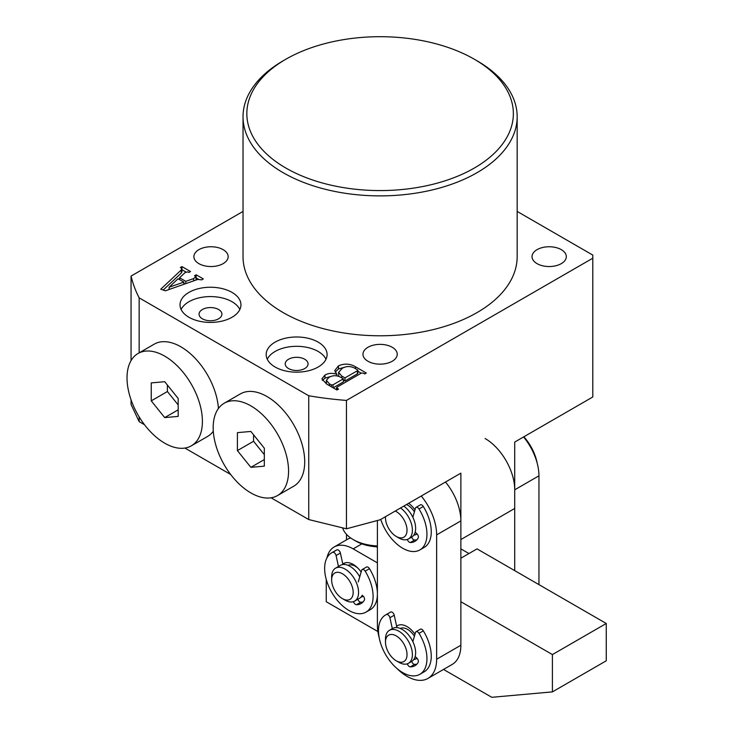 <?xml version="1.0" encoding="UTF-8"?>
<svg xmlns="http://www.w3.org/2000/svg" width="734" height="734" viewBox="0 0 734 734"><rect width="100%" height="100%" fill="white"/><g stroke="black" fill="none" stroke-linecap="round" stroke-linejoin="round"><path stroke-width="1.1" d="M285.865 168.04A133.267 76.942 0 0 0 474.329 168.04A133.267 76.942 0 0 0 474.329 59.234L477.027 60.794A137.075 79.134 180 0 1 517.167 116.752A137.075 79.134 180 0 1 432.555 189.858A137.075 79.134 180 0 1 283.177 172.71A137.075 79.134 180 0 1 243.027 116.752A137.075 79.134 180 0 1 283.177 60.794L285.865 59.234A133.267 76.942 0 0 0 285.865 168.04M318.18 342.136A30.461 17.588 0 0 0 284.985 338.328A30.461 17.588 0 0 0 266.176 354.577A30.461 17.588 0 0 0 275.094 367.009A30.461 17.588 0 0 0 308.289 370.826A30.461 17.588 0 0 0 327.098 354.577A30.461 17.588 0 0 0 318.18 342.136M326.006 359.238A30.461 17.588 0 0 0 318.18 351.467A30.461 17.588 0 0 0 267.268 359.238M304.711 359.238A11.423 6.597 0 0 0 292.27 357.807A11.423 6.597 0 0 0 285.214 363.899A11.423 6.597 0 0 0 288.563 368.56A11.423 6.597 0 0 0 301.004 369.991A11.423 6.597 0 0 0 308.06 363.899A11.423 6.597 0 0 0 304.711 359.238M232.017 292.398A30.461 17.588 0 0 0 198.822 288.581A30.461 17.588 0 0 0 180.023 304.83A30.461 17.588 0 0 0 188.941 317.272A30.461 17.588 0 0 0 222.136 321.079A30.461 17.588 0 0 0 240.945 304.83A30.461 17.588 0 0 0 232.017 292.398M239.853 309.5A30.461 17.588 0 0 0 232.017 301.729A30.461 17.588 0 0 0 181.114 309.5M218.558 309.5A11.423 6.597 0 0 0 206.107 308.069A11.423 6.597 0 0 0 199.061 314.161A11.423 6.597 0 0 0 202.41 318.822A11.423 6.597 0 0 0 214.851 320.253A11.423 6.597 0 0 0 221.907 314.161A11.423 6.597 0 0 0 218.558 309.5M367.982 361.256A17.13 9.891 180 0 1 362.963 354.265A17.13 9.891 180 0 1 373.542 345.127A17.13 9.891 180 0 1 392.213 347.265A17.13 9.891 180 0 1 397.232 354.265A17.13 9.891 180 0 1 386.653 363.403A17.13 9.891 180 0 1 367.982 361.256M537.059 263.644A17.13 9.891 180 0 1 532.04 256.643A17.13 9.891 180 0 1 542.619 247.505A17.13 9.891 180 0 1 561.29 249.652A17.13 9.891 180 0 1 566.309 256.643A17.13 9.891 180 0 1 555.739 265.781A17.13 9.891 180 0 1 537.059 263.644M198.905 263.644A17.13 9.891 180 0 1 193.886 256.643A17.13 9.891 180 0 1 204.465 247.505A17.13 9.891 180 0 1 223.136 249.652A17.13 9.891 180 0 1 228.155 256.643A17.13 9.891 180 0 1 217.576 265.781A17.13 9.891 180 0 1 198.905 263.644M243.027 116.752L243.027 256.643A137.075 79.134 0 0 0 283.177 312.601A137.075 79.134 0 0 0 432.555 329.759A137.075 79.134 0 0 0 517.167 256.643L517.167 116.752M187.84 271.846L185.207 272.479L179.555 277.755L185.775 281.351L193.638 278.59L195.859 276.479L194.547 275.727L196.162 274.791L203.309 278.92L201.703 279.856L197.813 279.406L165.379 290.802L160.755 289.214L181.307 269.919L181.665 268.286L180.362 267.534L181.977 266.607L190.519 271.534L188.904 272.47L187.84 271.846M196.106 280.003L195.859 276.479M181.977 271.929L181.665 268.286M243.027 211.429L131.065 276.076A251.294 145.084 0 0 0 139.148 297.848L308.739 395.764A251.294 145.084 0 0 0 346.448 400.425L592.797 258.203L592.797 255.093L517.167 211.429M338.475 365.853C344.448 363.293 350.127 363.614 355.54 366.807L366.303 373.028L364.697 373.955L363.156 373.065L361.321 373.111L337.071 387.121L337.163 388.268L338.53 389.066L336.924 389.993L326.731 384.111L321.887 378.854L324.978 375.046C328.603 373.055 332.566 372.826 336.878 374.358L334.759 370.56L338.475 365.853L338.475 368.963L344.641 367.22M337.071 387.121L337.163 389.855M271.075 497.799L308.739 519.553L346.448 528.801L380.102 519.782L460.869 473.146L460.869 539.554L514.717 508.46L514.717 442.061L592.797 396.984L592.797 258.203M139.148 297.848L139.148 352.861M139.148 416.875L139.148 421.637L144.506 424.729M184.922 448.061L230.66 474.467M308.739 395.764L308.739 519.553M346.448 400.425L346.448 528.801M131.065 276.076L131.065 360.614M131.065 399.846L131.065 404.443L139.148 421.637M477.027 60.794L474.329 59.234A133.267 76.942 0 0 0 285.865 59.234M179.555 279.617L179.555 277.755M183.867 283.361L184.885 283.948M185.775 283.636L185.775 281.351M193.638 280.865L193.638 278.59M196.106 277.929L196.162 274.791M196.162 277.902L198.382 279.186M163.177 290.049L181.307 273.03L181.307 269.919M181.307 273.03L181.665 271.397M181.977 268.782L181.977 266.607M181.977 269.717L185.794 271.919M178.05 278.746L169.114 287.251L183.867 282.104L178.05 278.746M169.114 289.49L169.114 287.251M183.867 284.306L183.867 282.104M355.54 368.67L355.54 366.807M357.871 371.266L361.201 373.184M322.354 380.414L324.978 378.148L324.978 375.046M324.978 378.148L330.988 376.423M336.878 375.845L336.878 374.358M335.172 372.156L338.475 368.963M333.172 387.827L343.356 381.946L343.356 378.836L339.759 376.753C335.906 375.193 332.291 375.413 328.924 377.414L326.355 380.322L329.337 383.754L331.364 384.928L333.062 384.781L343.356 378.836M326.355 380.322L326.428 383.928M343.356 380.084L344.971 381.019L357.302 373.9L357.504 372.918M357.302 373.9L357.504 369.808L354.403 368.009C350.237 365.954 346.173 366.073 342.2 368.349L338.585 372.367L338.741 376.285M344.971 381.019L344.971 377.909L357.302 370.789L357.504 369.808M341.805 377.937L341.805 376.083L344.971 377.909M338.585 372.367L341.805 376.083M333.062 387.763L333.062 384.781M331.364 386.79L331.364 384.928M329.337 385.616L329.337 383.754M331.64 579.97A15.231 8.79 -120 0 0 342.411 598.623A15.231 8.79 -120 0 0 352.026 597.329A15.231 8.79 -120 0 0 347.246 577.869A15.231 8.79 -120 0 0 332.786 575.043A15.231 8.79 -120 0 0 331.64 579.97L331.64 576.86A19.038 10.992 60 0 1 333.071 570.703A19.038 10.992 60 0 1 335.585 568.144A19.038 10.992 60 0 1 352.981 576.585A19.038 10.992 60 0 1 357.128 598.559A19.038 10.992 60 0 1 354.614 601.118L359.467 598.32A19.038 10.992 -120 0 0 361.972 595.76A19.038 10.992 -120 0 0 362.266 595.21M359.752 576.841A19.038 10.992 -120 0 0 340.429 565.345L335.585 568.144M357.853 568.088A15.231 8.79 -120 0 0 348.063 565.354M343.512 564.464A19.038 10.992 60 0 1 344.796 562.969M363.009 595.925A19.038 10.992 60 0 1 361.77 596.091M354.614 601.118A19.038 10.992 60 0 1 345.099 600.173L342.411 598.623M346.494 539.866L346.494 534.343M377.404 546.839A34.269 19.781 180 0 1 355.871 541.105L353.173 539.554A38.076 21.983 0 0 0 377.404 545.94M342.65 527.975A38.076 21.983 0 0 0 353.173 539.554M523.562 436.95A41.884 24.185 60 0 1 538.949 475.825L538.949 584.631M485.101 438.51A41.884 24.185 60 0 1 514.717 489.807L514.717 570.639M342.787 564.079A19.038 10.992 60 0 1 343.659 563.483A19.038 10.992 60 0 1 361.146 572.034M377.9 631.552L326.254 601.733L326.254 579.447M376.487 546.793L377.404 547.325M361.862 543.866L353.173 548.876L377.404 562.868M460.869 548.876L468.943 553.546M460.869 601.733L552.408 654.581L606.256 623.487L477.027 548.876L460.869 558.207M552.408 654.581L552.408 691.887L491.789 697.3L443.519 669.436M606.256 623.487L606.256 660.793L552.408 691.887M363.211 596.127A19.038 10.992 60 0 1 362.697 596.458A19.038 10.992 60 0 1 360.944 597.146M353.173 548.876A38.076 21.983 -120 0 0 334.135 546.995A38.076 21.983 -120 0 0 326.924 557.923M334.135 546.995L347.604 539.224A38.076 21.983 60 0 1 350.659 537.949M385.488 642.14L385.488 639.039A19.038 10.992 60 0 1 389.424 630.322A19.038 10.992 60 0 1 393.47 629.442A19.038 10.992 60 0 1 410.04 644.406A19.038 10.992 60 0 1 408.462 663.297A19.038 10.992 60 0 1 404.416 664.169A19.038 10.992 60 0 1 398.947 662.352L396.25 660.793A15.231 8.79 -120 0 0 400.636 662.251A15.231 8.79 -120 0 0 406.095 648.984A15.231 8.79 -120 0 0 391.873 634.47A15.231 8.79 -120 0 0 385.488 642.14A15.231 8.79 -120 0 0 396.25 660.793M416.857 664.16A24.369 14.065 60 0 1 414.637 664.389A3.046 1.762 60 0 1 411.701 661.426A19.038 10.992 -120 0 0 413.27 642.544A19.038 10.992 -120 0 0 396.699 627.579A19.038 10.992 -120 0 0 392.662 628.451L389.424 630.322M400.287 628.46A15.231 8.79 60 0 1 403.186 627.946A15.231 8.79 60 0 1 414.416 636.194M396.672 626.405A19.038 10.992 60 0 1 397.773 625.506M416.811 658.471A19.038 10.992 60 0 1 414.004 659.205M414.994 634.213A19.038 10.992 -120 0 0 407.021 626.597A19.038 10.992 -120 0 0 397.507 625.652A19.038 10.992 -120 0 0 396.635 626.258M413.802 535.132A19.038 10.992 -120 0 0 416.545 534.279A19.038 10.992 -120 0 0 417.059 533.948M414.994 509.864A19.038 10.992 -120 0 0 408.645 503.295M396.892 668.426A41.884 24.185 -120 0 0 427.968 678.418A41.884 24.185 -120 0 0 436.638 659.242L436.638 534.884A41.884 24.185 -120 0 0 421.261 496.019M377.404 520.507L377.404 625.047A41.884 24.185 -120 0 0 379.194 637.782M413.802 659.49A19.038 10.992 -120 0 0 416.545 658.627A19.038 10.992 -120 0 0 417.059 658.297M427.968 678.418L452.199 664.426A41.884 24.185 -120 0 0 460.869 645.25L460.869 520.901A41.884 24.185 -120 0 0 445.492 482.027M400.571 507.965A19.038 10.992 60 0 1 411.673 524.727A19.038 10.992 60 0 1 408.462 538.939A19.038 10.992 60 0 1 400.975 538.995A19.038 10.992 60 0 1 398.947 537.994L396.25 536.444A15.231 8.79 -120 0 0 397.874 537.233A15.231 8.79 -120 0 0 406.939 528.654A15.231 8.79 -120 0 0 395.241 511.038M385.534 516.644A15.231 8.79 -120 0 0 385.488 517.791A15.231 8.79 -120 0 0 396.25 536.444M416.811 534.113A19.038 10.992 60 0 1 414.004 534.847M416.857 539.802A24.369 14.065 60 0 1 414.637 540.031A3.046 1.762 60 0 1 411.701 537.077A19.038 10.992 -120 0 0 414.903 522.865A19.038 10.992 -120 0 0 403.801 506.093M406.544 504.515A15.231 8.79 60 0 1 414.416 511.846M164.71 443.18A53.307 30.773 -120 0 0 191.363 445.813A53.307 30.773 -120 0 0 199.538 403.104A53.307 30.773 -120 0 0 164.71 356.128A53.307 30.773 -120 0 0 138.056 353.485A53.307 30.773 -120 0 0 129.89 396.204A53.307 30.773 -120 0 0 164.71 443.18M191.363 445.813L207.52 436.491A53.307 30.773 -120 0 0 213.3 431.225M218.438 408.489A53.307 30.773 -120 0 0 180.867 346.806A53.307 30.773 -120 0 0 154.213 344.163L138.056 353.485M151.25 382.909L151.25 400.856L164.71 417.6L178.178 416.398L178.178 398.452L164.71 381.708L151.25 382.909M167.407 385.056L167.407 391.525L151.25 400.856M178.178 409.829L164.71 417.6M167.407 391.525L178.178 404.929M250.863 492.918A53.307 30.773 -120 0 0 277.516 495.56A53.307 30.773 -120 0 0 285.691 452.841A53.307 30.773 -120 0 0 250.863 405.874A53.307 30.773 -120 0 0 224.219 403.232A53.307 30.773 -120 0 0 216.044 445.942A53.307 30.773 -120 0 0 250.863 492.918M277.516 495.56L293.673 486.229A53.307 30.773 -120 0 0 301.848 443.519A53.307 30.773 -120 0 0 267.02 396.543A53.307 30.773 -120 0 0 240.367 393.901L224.219 403.232M237.403 432.647L237.403 450.593L250.863 467.347L264.332 466.145L264.332 448.19L250.863 431.445L237.403 432.647M253.56 434.794L253.56 441.272L237.403 450.593M264.332 459.567L250.863 467.347M253.56 441.272L264.332 454.667M392.314 628.653L389.938 617.707A3.046 1.762 -120 0 0 386.414 614.514A34.269 19.781 -120 0 0 385.579 614.954A34.269 19.781 -120 0 0 378.487 630.644A34.269 19.781 -120 0 0 393.442 665.123A34.269 19.781 -120 0 0 419.848 674.307L424.16 671.821A34.269 19.781 -120 0 0 431.253 656.132A34.269 19.781 -120 0 0 423.325 630.855A3.046 1.762 -120 0 0 420.353 629.221L416.04 631.708A3.046 1.762 -120 0 0 415.499 632.46L412.847 641.617M419.848 674.307A34.269 19.781 -120 0 0 426.949 658.618A34.269 19.781 -120 0 0 419.013 633.341A3.046 1.762 -120 0 0 416.04 631.708M396.929 627.598L394.241 615.22A3.046 1.762 -120 0 0 390.717 612.028A34.269 19.781 -120 0 0 389.892 612.468L385.579 614.954M415.169 656.499L416.903 658.15A3.046 1.762 60 0 1 418.178 662.343A24.369 14.065 60 0 1 414.903 665.738A24.369 14.065 60 0 1 410.324 666.876A3.046 1.762 60 0 1 407.361 663.802M338.631 567.263L336.089 555.528A3.046 1.762 -120 0 0 332.566 552.344A34.269 19.781 -120 0 0 331.731 552.775A34.269 19.781 -120 0 0 324.639 568.465A34.269 19.781 -120 0 0 339.594 602.953A34.269 19.781 -120 0 0 366 612.128L370.312 609.642A34.269 19.781 -120 0 0 377.404 593.953A34.269 19.781 -120 0 0 369.477 568.676A3.046 1.762 -120 0 0 366.505 567.043L362.201 569.529A3.046 1.762 -120 0 0 361.651 570.29L358.293 581.879M366 612.128A34.269 19.781 -120 0 0 373.101 596.448A34.269 19.781 -120 0 0 365.174 571.162A3.046 1.762 -120 0 0 362.201 569.529M342.888 564.519L340.392 553.041A3.046 1.762 -120 0 0 336.878 549.858A34.269 19.781 -120 0 0 336.044 550.289L331.731 552.775M363.018 601.981A24.369 14.065 60 0 1 360.789 602.21A3.046 1.762 60 0 1 357.853 599.256M363.064 595.971A3.046 1.762 60 0 1 364.33 600.164A24.369 14.065 60 0 1 361.055 603.559A24.369 14.065 60 0 1 356.476 604.697A3.046 1.762 60 0 1 353.513 601.623M380.753 519.406A34.269 19.781 -120 0 0 419.848 549.949L424.16 547.463A34.269 19.781 -120 0 0 431.253 531.783A34.269 19.781 -120 0 0 423.325 506.497A3.046 1.762 -120 0 0 420.353 504.864L416.04 507.35A3.046 1.762 -120 0 0 415.499 508.111L412.847 517.268M419.848 549.949A34.269 19.781 -120 0 0 426.949 534.269A34.269 19.781 -120 0 0 419.013 508.983A3.046 1.762 -120 0 0 416.04 507.35M415.169 532.141L416.903 533.792A3.046 1.762 60 0 1 418.178 537.994A24.369 14.065 60 0 1 414.903 541.38A24.369 14.065 60 0 1 410.324 542.518A3.046 1.762 60 0 1 407.361 539.444M523.865 436.776A34.269 19.781 60 0 1 537.16 463.09M538.949 475.825L514.717 489.807M436.638 534.884L460.869 520.901M436.638 659.242L460.869 645.25M390.717 612.028L386.414 614.514M414.637 664.389L410.324 666.876M423.325 630.855L419.013 633.341M394.241 615.22L389.938 617.707M336.878 549.858L332.566 552.344M360.789 602.21L356.476 604.697M369.477 568.676L365.174 571.162M340.392 553.041L336.089 555.528M414.637 540.031L410.324 542.518M423.325 506.497L419.013 508.983M336.539 387.662L336.539 389.772M357.871 370.239L357.871 373.349M408.462 663.297L411.691 661.426M385.488 517.791L385.488 516.672M408.462 538.939L411.691 537.077"/></g></svg>
